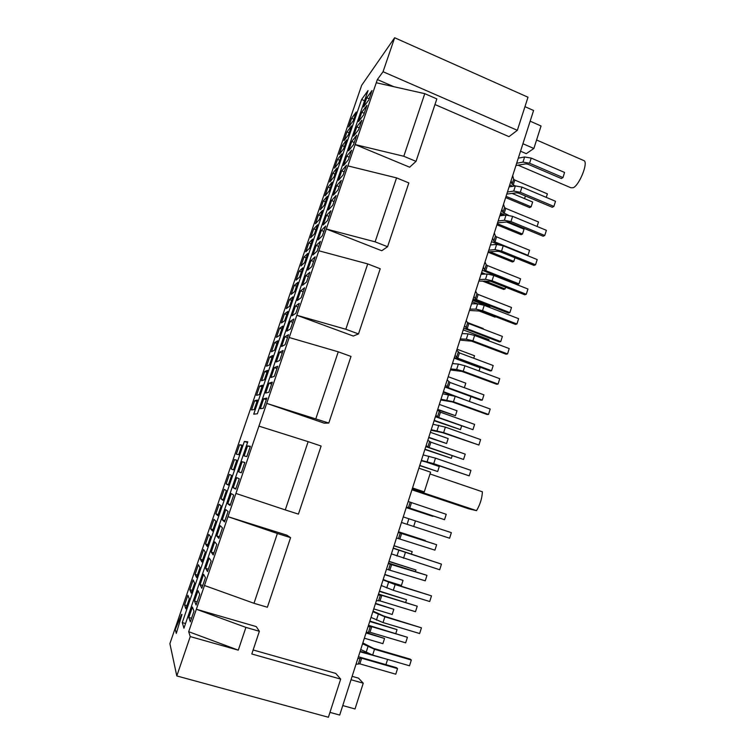 <?xml version="1.0" encoding="UTF-8"?>
<svg xmlns="http://www.w3.org/2000/svg" width="755" height="755" viewBox="0 0 755 755"><rect width="100%" height="100%" fill="white"/><g stroke="black" fill="none" stroke-linecap="round" stroke-linejoin="round"><path stroke-width="1.13" d="M393.902 86.721L377.368 79.549L376.264 82.757L424.772 93.658L436.843 98.914L416.024 161.372L409.644 167.204L355.143 144.564L347.857 165.892L396.554 177.878L408.842 182.927L387.57 246.734L381.756 250.736L326.292 229.01L318.846 250.783L367.723 263.91L380.227 268.752L358.502 333.936L353.264 336.041L296.819 315.26L266.704 403.387L324.178 423.159L328.793 423.045L266.704 403.387L258.927 426.122L308.153 441.656L285.277 509.918L235.928 493.44L227.982 516.684L277.378 533.492L253.991 603.292L204.473 585.493L196.347 609.247L245.913 627.396L259.371 631.274L256.247 626.593L196.347 609.247L188.684 631.69L238.278 650.159L190.241 636.578L188.684 631.69M285.277 509.918L298.423 514.127L321.12 446.035L308.153 441.656M524.961 106.663L533.587 110.494L339.712 715.051L329.963 712.38M377.368 79.549L383.049 71.725L517.345 130.313L508.993 136.646L434.974 104.539M277.378 533.492L290.59 537.635L286.787 535.135L227.982 516.684L204.473 585.493M517.345 130.313L528 97.225L394.648 37.75L361.645 85.353L169.894 643.628L176.802 675.942L328.397 717.25L340.675 679.104L335.767 673.422L253.142 649.97M530.152 121.187L541.052 125.991L533.87 148.48L526.263 153.671L520.525 151.198M533.87 148.48L522.922 143.733M412.324 488.617L424.282 491.901L430.586 472.158L418.883 468.166M424.282 491.901L412.541 487.966M352.132 676.338L358.502 678.15L363.24 683.19L351.037 679.736M363.24 683.19L355.02 708.964L342.751 705.566M181.625 614.353L175.273 629.472L176.283 633.407L182.002 614.466L176.283 633.407M290.59 537.635L267.383 607.247L253.991 603.292M259.371 631.274L251.802 653.981L340.675 679.104M245.913 627.396L238.278 650.159M176.802 675.942L190.241 636.578M182.266 622.592L244.365 441.458L247.772 441.835L183.946 628.198L182.266 622.592L185.551 623.526M383.049 71.725L394.648 37.75M289.212 337.513L338.259 351.811L351 356.435L328.793 423.045M358.502 333.936L345.818 329.255L296.819 315.26L318.846 250.783M387.57 246.734L375.122 241.836L326.292 229.01L347.857 165.892M416.024 161.372L403.793 156.266L355.143 144.564L376.264 82.757M424.772 93.658L403.793 156.266M235.928 493.44L258.927 426.122M368.789 99.971L372.007 90.562L366.741 97.725L363.589 106.936L368.789 99.971M356.266 111.985L351.651 118.271L348.668 126.934L353.236 120.819L356.266 111.985M363.702 114.836L366.93 105.389L361.768 112.25L358.606 121.498L363.702 114.836M351.49 125.906L346.96 131.927L343.969 140.628L348.451 134.777L351.49 125.906M358.606 129.756L361.843 120.271L356.785 126.831L353.604 136.117L358.606 129.756M346.696 139.883L342.251 145.63L339.259 154.36L343.648 148.782L346.696 139.883M353.482 144.734L356.738 135.211L351.773 141.459L348.584 150.783L353.482 144.734M341.892 153.907L337.532 159.39L334.522 168.138L338.825 162.835L341.892 153.907M348.338 159.767L351.603 150.217L346.743 156.153L343.544 165.505L348.338 159.767M337.06 167.978L332.795 173.188L329.775 181.974L333.984 176.934L337.06 167.978M343.185 174.858L346.46 165.269L341.694 170.894L338.485 180.285L343.185 174.858M332.219 182.097L328.038 187.032L325.009 195.847L329.133 191.09L332.219 182.097M338.004 190.005L341.298 180.379L336.636 185.692L333.408 195.111L338.004 190.005M327.359 196.272L323.272 200.924L320.233 209.777L324.263 205.294L327.359 196.272M332.804 205.209L336.107 195.545L331.549 200.537L328.312 210.003L332.804 205.209M322.479 210.494L318.487 214.873L315.439 223.754L319.374 219.545L322.479 210.494M327.585 220.469L330.898 210.768L326.443 215.449L323.197 224.943L327.585 220.469M317.581 224.763L313.684 228.869L310.616 237.778L314.467 233.852L317.581 224.763M322.347 235.786L325.679 226.056L321.328 230.407L318.063 239.939L322.347 235.786M312.674 239.09L308.861 242.902L305.784 251.849L309.541 248.206L312.674 239.09M317.091 251.17L320.431 241.392L316.185 245.432L312.91 254.992L317.091 251.17M307.738 253.463L304.02 257.002L300.943 265.968L304.605 262.617L307.738 253.463M311.806 266.609L315.165 256.794L311.022 260.503L307.738 270.111L311.806 266.609M302.793 267.883L299.169 271.139L296.073 280.143L299.641 277.076L302.793 267.883M306.511 282.106L309.88 272.253L305.85 275.641L302.547 285.277L306.511 282.106M297.829 282.361L294.299 285.324L291.194 294.365L294.667 291.581L297.829 282.361M301.188 297.659L304.567 287.778L300.65 290.826L297.338 300.499L301.188 297.659M292.846 296.894L289.41 299.565L286.296 308.635L289.665 306.152L292.846 296.894M295.847 313.278L299.244 303.35L295.432 306.068L292.109 315.779L295.847 313.278M287.844 311.475L284.503 313.853L281.379 322.961L284.654 320.762L287.844 311.475M290.486 328.954L293.893 318.988L290.194 321.375L286.853 331.124L290.486 328.954M282.823 326.113L279.577 328.198L276.443 337.325L279.624 335.428L282.823 326.113M285.107 344.686L288.533 334.691L284.937 336.73L281.587 346.517L285.107 344.686M277.783 340.798L274.641 342.591L271.489 351.755L274.575 350.15L277.783 340.798M279.709 360.484L283.144 350.452L279.652 352.151L276.292 361.975L279.709 360.484M272.725 355.539L269.677 357.03L266.524 366.222L269.507 364.929L272.725 355.539M274.282 376.349L277.727 366.269L274.358 367.628L270.988 377.491L274.282 376.349M267.657 370.337L264.703 371.526L261.532 380.756L264.42 379.756L267.657 370.337M268.837 392.27L272.3 382.153L269.044 383.162L265.656 393.062L268.837 392.27M262.561 385.182L259.711 386.069L256.53 395.327L259.314 394.639L262.561 385.182M263.372 408.257L266.845 398.093L263.703 398.763L260.305 408.691L263.372 408.257M257.455 400.084L254.699 400.66L251.509 409.956L254.199 409.569L257.455 400.084M242.006 445.11L239.561 444.761L236.334 454.161L238.712 454.708L242.006 445.11M246.847 456.577L250.367 446.299L247.564 445.903L244.129 455.954L246.847 456.577M236.815 460.229L234.475 459.568L231.238 469.006L233.512 469.865L236.815 460.229M241.298 472.809L244.828 462.494L242.147 461.739L238.693 471.828L241.298 472.809M231.615 475.414L229.378 474.433L226.123 483.898L228.303 485.078L231.615 475.414M235.73 489.108L239.269 478.755L236.702 477.632L233.238 487.758L235.73 489.108M226.387 490.637L224.254 489.344L220.998 498.838L223.065 500.338L226.387 490.637M230.133 505.473L233.691 495.082L231.247 493.591L227.765 503.755L230.133 505.473M221.149 505.925L219.12 504.312L215.845 513.844L217.808 515.665L221.149 505.925M224.518 521.903L228.085 511.465L225.764 509.606L222.272 519.817L224.518 521.903M215.883 521.271L213.958 519.336L210.673 528.896L212.532 531.048L215.883 521.271M218.874 538.4L222.461 527.915L220.252 525.688L216.751 535.937L218.874 538.4M210.598 536.673L208.786 534.408L205.492 544.006L207.238 546.478L210.598 536.673M213.212 554.953L216.808 544.43L214.731 541.835L211.211 552.113L213.212 554.953M205.303 552.131L203.595 549.536L200.283 559.172L201.925 561.975L205.303 552.131M207.531 571.582L211.145 561.012L209.182 558.039L205.653 568.364L207.531 571.582M199.981 567.647L198.376 564.721L195.064 574.395L196.583 577.528L199.981 567.647M201.821 588.268L205.445 577.66L203.614 574.31L200.066 584.672L201.821 588.268M194.639 583.219L193.148 579.963L189.816 589.664L191.232 593.137L194.639 583.219M196.092 605.029L199.735 594.374L198.027 590.637L194.469 601.046L196.092 605.029M189.279 598.847L187.901 595.261L184.55 605L185.862 608.804L189.279 598.847M190.335 621.846L193.997 611.163L192.412 607.029L188.835 617.477L190.335 621.846M253.727 414.165L361.617 99.471L368.044 90.581L257.38 413.768L253.727 414.165M338.259 351.811L315.883 418.6M367.723 263.91L345.818 329.255M396.554 177.878L375.122 241.836M369.195 98.773L366.741 97.725M353.802 119.177L351.651 118.271M364.231 113.288L361.768 112.25M349.112 132.833L346.96 131.927M359.248 127.869L356.785 126.831M344.422 146.527L342.251 145.63M354.246 142.487L351.773 141.459M339.703 160.277L337.532 159.39M349.225 157.172L346.743 156.153M334.975 174.065L332.795 173.188M344.186 171.904L341.694 170.894M330.228 187.91L328.038 187.032M339.137 186.702L336.636 185.692M325.462 201.802L323.272 200.924M334.059 201.538L331.549 200.537M320.677 215.741L318.487 214.873M328.963 216.44L326.443 215.449M315.883 229.728L313.684 228.869M323.848 231.398L321.328 230.407M311.069 243.761L308.861 242.902M318.714 246.413L316.185 245.432M306.237 257.842L304.02 257.002M313.561 261.475L311.022 260.503M301.387 271.979L299.169 271.139M308.389 276.604L305.85 275.641M296.526 286.164L294.299 285.324M303.199 291.779L300.65 290.826M291.638 300.396L289.41 299.565M297.989 307.021L295.432 306.068M286.74 314.684L284.503 313.853M292.761 322.309L290.194 321.375M281.823 329.01L279.577 328.198M287.513 337.664L284.937 336.73M276.896 343.402L274.641 342.591M282.238 353.076L279.652 352.151M271.942 357.832L269.677 357.03M276.953 368.544L274.358 367.628M266.977 372.319L264.703 371.526M271.64 384.078L269.044 383.162M261.985 386.862L259.711 386.069M266.317 399.659L263.703 398.763M256.983 401.443L254.699 400.66M241.864 445.525L239.561 444.761M250.198 446.781L247.564 445.903M236.787 460.333L234.475 459.568M241.345 472.687L238.693 471.828M233.55 469.752L231.238 469.006M244.79 462.607L242.147 461.739M235.9 488.617L233.238 487.758M228.444 484.644L226.123 483.898M230.435 504.604L227.765 503.755M223.32 499.584L220.998 498.838M224.943 520.648L222.272 519.817M218.176 514.57L215.845 513.844M219.431 536.758L216.751 535.937M213.023 529.623L210.673 528.896M213.901 552.934L211.211 552.113M207.842 544.723L205.492 544.006M208.352 569.176L205.653 568.364M202.642 559.88L200.283 559.172M202.784 585.474L200.066 584.672M197.423 575.093L195.064 574.395M197.187 601.839L194.469 601.046M192.185 590.363L189.816 589.664M191.562 618.26L188.835 617.477M186.929 605.689L184.55 605M583.398 160.39L584.21 160.749C588.202 163.231 579.321 185.088 573.272 187.721L570.903 187.769L518.185 165.241M430.01 473.961L482.407 491.798C482.049 498.394 480.086 504.68 476.528 510.644L468.77 508.832L411.947 489.797M476.528 510.644L412.183 489.07M361.617 99.471L364.571 100.736M244.365 441.458L247.536 442.515M512.183 193.431L532.643 202.01L531.114 206.823L506.058 196.347M505.661 197.574L529.68 207.616L531.114 206.823M357.823 658.577L361.673 658.228L397.536 668.6L395.771 674.196L359.861 663.862L356.001 664.268M397.536 668.6L396.479 667.665L358.417 656.746M515.221 185.938L512.041 184.211L511.069 180.7M512.692 175.641L513.655 179.19L514.797 180.067L547.375 193.856L546.261 197.376M508.304 215.147L502.953 212.58L501.896 209.305M503.528 204.209L504.576 207.521L505.727 208.361L538.504 221.97L537.088 226.462M368.053 626.688L371.771 626.669L407.417 637.286L405.671 642.835L369.978 632.265L366.241 632.341M378.198 595.034L381.803 595.346L417.232 606.199L415.495 611.71L380.029 600.904L376.405 600.65M388.278 563.626L426.971 575.348L425.244 580.812L386.484 569.194M417.232 606.199L378.519 594.053M407.417 637.286L368.506 625.282M426.971 575.348L388.457 563.051M398.272 532.445L436.635 544.714L398.329 532.275M436.635 544.714L434.927 550.14L396.498 537.975M360.003 651.782L386.815 659.181M368.799 653.755L360.173 651.244M369.724 621.469L397.036 629.632L369.856 621.054M379.378 591.373L406.52 599.706L379.472 591.08M388.957 561.494L415.939 569.997L389.014 561.324M398.47 531.822L425.301 540.495L398.489 531.765M406.228 507.624L432.945 516.392L406.247 507.577M424.876 449.48L451.348 458.342L424.971 449.206M434.106 420.714L460.465 429.623L434.229 420.327M443.26 392.147L452.028 395.318M468.544 401.169L443.421 391.647M454.076 363.731L452.556 363.164M454.18 358.125L480.086 367.751L479.048 371.007M463.23 329.869L488.995 339.656L488.636 340.769M478.151 310.616L494.94 317.1L495.856 316.826M472.234 301.821L477.396 303.821M482.36 281.03L503.708 289.448L505.076 288.948L484.804 280.954M481.161 273.952L481.869 274.235M488.136 252.217L512.428 261.985L513.815 261.39L490.052 251.83M496.932 224.801L521.082 234.701L522.498 234.012L497.29 223.678M506.614 221.998L524.036 229.171L522.498 234.012M406.388 507.143L444.535 519.695L406.435 506.983M494.308 232.974L495.431 236.051L496.601 236.862L529.566 250.273L527.971 255.332L494.978 241.949L493.798 241.147L492.656 238.108M408.2 501.499L446.233 514.306L444.535 519.695M425.792 446.639L463.542 459.465L429.142 447.526L426.094 445.695M427.821 440.288L430.86 442.175L465.222 454.151L463.542 459.465M437.532 410.022L440.458 412.202L474.612 424.395L472.951 429.67L435.39 416.713M472.951 429.67L438.749 417.515L435.814 415.392M447.168 379.973L449.98 382.455L483.936 394.856L482.285 400.093L480.935 400.197L444.912 387.004M482.285 400.093L448.291 387.721L445.459 385.305M456.728 350.15L459.446 352.915L493.194 365.524L491.552 370.724L490.174 370.941L454.368 357.511M491.552 370.724L457.766 358.153L455.038 355.435M466.231 320.535L467.609 322.895L468.836 323.584L502.386 336.4L500.754 341.571L499.348 341.892L463.759 328.227M500.754 341.571L467.166 328.784L464.542 325.782M475.659 291.137L476.952 293.733L478.16 294.469L511.512 307.493L509.889 312.617L508.455 313.042L473.083 299.159M509.889 312.617L476.499 299.631L475.291 298.905L473.989 296.347M485.012 261.947L486.22 264.797L487.419 265.562L520.572 278.784L518.968 283.871L517.505 284.409L482.341 270.29M518.968 283.871L485.776 270.686L484.578 269.922L483.351 267.128M498.102 244.469L491.533 241.628M527.386 255.577L527.971 255.332M505.057 215.184L500.659 213.165M512.598 186.343L509.719 184.909M415.939 569.997L415.458 571.526M406.52 599.706L405.69 602.33M397.036 629.632L395.846 633.36M387.475 659.766L385.937 664.617M514.976 257.729L513.815 261.39M505.614 287.23L505.076 288.948M452.151 455.831L451.348 458.342M461.579 426.094L460.465 429.623M470.95 396.564L469.506 401.094M362.834 642.949L373.489 648.375L410.173 659.106L411.315 660.03L409.512 665.787L372.649 655.066L360.73 649.526M362.57 643.788L374.499 649.262L411.315 660.03M366.033 632.973L384.55 638.456L382.889 643.656L364.363 638.202M500.282 214.354L502.905 215.439M481.322 273.461L483.153 274.188M485.531 274.084L481.624 272.536M472.696 300.358L489.004 306.69L490.278 306.266L472.96 299.537M467.364 322.47L483.191 328.519L483.04 329.01M457.03 349.206L474.527 355.756L473.734 358.257M448.206 376.726L465.797 383.172L464.353 387.702M439.325 404.425L457.011 410.767L455.444 415.694L437.74 409.37M437.607 409.786L455.444 415.694M430.378 432.313L448.168 438.561L446.592 443.515L428.783 437.296M428.689 437.607L446.592 443.515M425.188 461.701L439.268 466.533L437.673 471.526L419.771 465.41M419.704 465.618L437.673 471.526M393.997 545.799L412.192 551.612L394.025 545.695M384.739 574.659L403.038 580.359L384.805 574.442M403.038 580.359L401.405 585.493L386.447 580.85M375.414 603.717L393.827 609.304L375.528 603.387M393.827 609.304L392.185 614.476L373.753 608.898M384.55 638.456L366.175 632.53M372.857 611.71L384.861 616.797L421.441 627.82L419.648 633.53L383.021 622.554L371.026 617.401M421.441 627.82L383.804 616.042L373.055 611.097M383.059 579.878L395.139 584.587L431.492 595.855L429.708 601.518L393.317 590.297L381.256 585.521M431.492 595.855L394.053 583.955L383.191 579.472M393.195 548.281L441.458 564.127L439.693 569.751L391.401 553.887M441.458 564.127L393.261 548.092M403.255 516.92L451.358 532.643L449.602 538.221L401.471 522.479M423.14 454.906L435.475 458.143L470.931 470.374L469.204 475.867L432.492 463.542L421.262 460.767M469.204 475.867L433.71 463.683L421.384 460.38M432.974 424.244L445.375 427.122L480.605 439.58L478.897 445.044L442.364 432.606L431.039 430.265M478.897 445.044L443.619 432.624L431.228 429.68M442.732 393.799L455.199 396.337L490.212 409.021L488.513 414.438L487.098 414.495L452.169 401.896L440.75 399.99M488.513 414.438L453.453 401.792L441.005 399.197M452.424 363.589L458.361 364.089L464.948 365.779L499.744 378.689L498.055 384.068L496.611 384.238L461.9 371.422L450.386 369.931M498.055 384.068L463.221 371.196L456.633 369.488L450.707 368.94M462.041 333.597L468.034 333.842L474.621 335.447L509.21 348.574L507.539 353.916L506.058 354.199L471.554 341.166L459.955 340.09M507.539 353.916L472.913 340.826L466.316 339.203L460.333 338.91M471.582 303.821L477.641 303.821L484.229 305.341L518.61 318.685L516.939 323.98L515.438 324.386L481.143 311.135L469.459 310.465M516.939 323.98L482.53 310.683L475.933 309.144L469.893 309.106M481.067 274.273L487.173 274.018L493.77 275.462L527.934 289.014L526.282 294.271L524.744 294.79L490.656 281.322L478.887 281.058M526.282 294.271L492.071 280.756L485.484 279.303L479.387 279.51M490.476 244.931L496.639 244.441L503.226 245.79L537.192 259.56L535.55 264.779L533.983 265.401L500.103 251.736L497.913 251.273L488.249 251.868M535.55 264.779L501.556 251.056L494.959 249.678L488.806 250.132M499.819 215.798L506.039 215.071L512.626 216.345L546.384 230.313L544.751 235.494L543.156 236.23L509.483 222.357L507.284 221.932L497.545 222.876M544.751 235.494L510.965 221.564L504.368 220.281L498.158 220.96M509.087 186.881L515.363 185.919L521.95 187.108L555.51 201.283L553.896 206.426L552.264 207.266L518.789 193.195L516.599 192.789L506.775 194.101M553.896 206.426L520.299 192.289L513.711 191.081L507.445 192.006M518.298 158.163L524.621 156.974L531.218 158.088L564.57 172.451L562.966 177.567L561.305 178.51L528.028 164.241L525.839 163.863L515.939 165.524M562.966 177.567L529.576 163.231L522.979 162.108L516.665 163.259M525.386 195.97L524.546 198.612M412.192 551.612L411.305 554.378M516.118 225.094L515.882 225.811M360.239 657.973L358.436 663.617M361.673 658.228L359.861 663.862M513.655 179.19L512.041 184.211M514.797 180.067L513.183 185.079M504.576 207.521L502.953 212.58M505.727 208.361L504.113 213.42M371.771 626.669L369.978 632.265M381.803 595.346L380.029 600.904M391.76 564.259L389.995 569.77M495.431 236.051L493.798 241.147M370.365 626.376L368.572 631.982M380.416 595.015L378.632 600.574M390.392 563.881L388.627 569.402M400.292 532.983L398.536 538.457M401.641 533.398L399.895 538.872M410.125 502.301L408.38 507.747M411.456 502.764L409.71 508.2M429.567 441.628L427.849 446.988M430.86 442.175L429.142 447.526M440.458 412.202L438.749 417.515M449.98 382.455L448.291 387.721M459.446 352.915L457.766 358.153M468.836 323.584L467.166 328.784M478.16 294.469L476.499 299.631M487.419 265.562L485.776 270.686M496.601 236.862L494.978 241.949M439.174 411.617L437.475 416.939M448.725 381.832L447.036 387.107M458.2 352.255L456.52 357.493M467.609 322.895L465.939 328.095M476.952 293.733L475.291 298.905M486.22 264.797L484.578 269.922M374.499 649.262L372.649 655.066M367.93 646.742L366.081 652.518M378.283 614.372L376.452 620.11M388.561 582.247L386.739 587.947M398.763 550.376L396.951 556.029M408.88 518.742L407.087 524.347M428.897 456.18L427.132 461.701M438.787 425.254L437.032 430.737M448.612 394.554L446.866 399.999M458.361 364.089L456.633 369.488M468.034 333.842L466.316 339.203M477.641 303.821L475.933 309.144M487.173 274.018L485.484 279.303M496.639 244.441L494.959 249.678M506.039 215.071L504.368 220.281M515.363 185.919L513.711 191.081M524.621 156.974L522.979 162.108M384.861 616.797L383.021 622.554M395.139 584.587L393.317 590.297M405.341 552.613L403.529 558.275M415.458 520.884L413.664 526.509M435.475 458.143L433.71 463.683M445.375 427.122L443.619 432.624M455.199 396.337L453.453 401.792M464.948 365.779L463.221 371.196M474.621 335.447L472.913 340.826M484.229 305.341L482.53 310.683M493.77 275.462L492.071 280.756M503.226 245.79L501.556 251.056M512.626 216.345L510.965 221.564M521.95 187.108L520.299 192.289M531.218 158.088L529.576 163.231M536.588 139.986L584.21 160.749"/></g></svg>
